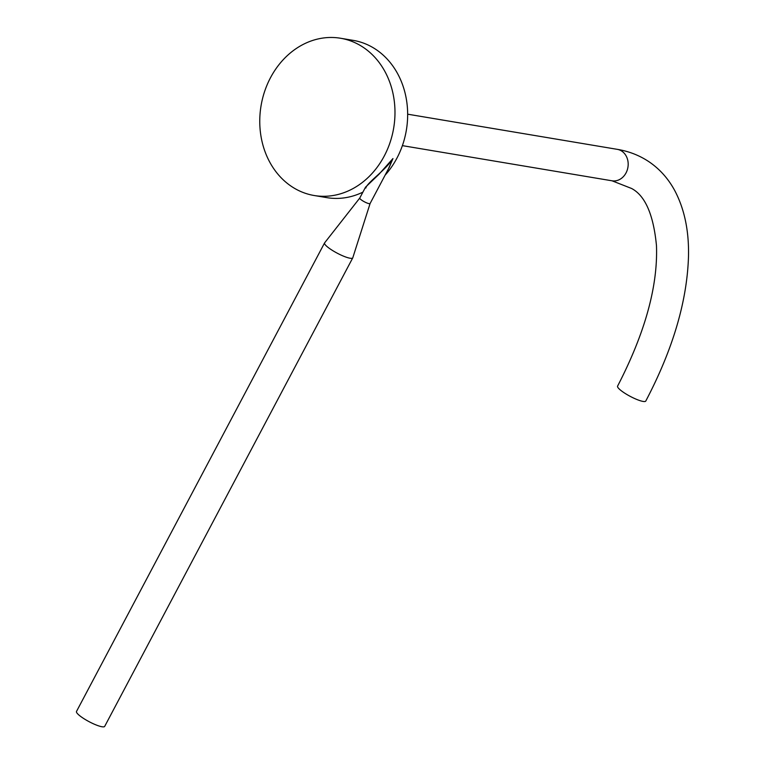 <?xml version="1.0" encoding="UTF-8"?>
<svg xmlns="http://www.w3.org/2000/svg" width="765" height="765" viewBox="0 0 765 765"><rect width="100%" height="100%" fill="white"/><g stroke="black" fill="none" stroke-linecap="round" stroke-linejoin="round"><path stroke-width="1.15" d="M388.534 168.683L392.952 158.565L389.184 167.459L370.088 203.519A5.843 1.147 -152.1 0 1 369.093 203.653A5.843 1.147 -152.1 0 1 363.05 201.042A5.843 1.147 -152.1 0 1 359.77 198.049A5.843 1.147 -152.1 0 1 359.789 198.02L324.637 242.83A15.95 3.136 -152.1 0 0 324.57 242.926A15.95 3.136 -152.1 0 0 333.521 251.092A15.95 3.136 -152.1 0 0 350.035 258.226A15.95 3.136 -152.1 0 0 352.761 257.853A15.95 3.136 -152.1 0 0 352.799 257.748L370.097 203.5A5.843 1.147 -152.1 0 1 370.088 203.519M612.029 180.798A15.95 13.445 99.5 0 0 626.038 172.909A15.95 13.445 99.5 0 0 621.983 151.26A15.95 13.445 99.5 0 0 617.307 149.347C629.241 151.336 640.018 155.62 649.657 162.209C660.195 169.534 668.61 179.106 674.931 190.925C684.503 209.247 689.035 230.992 688.5 256.151C687.18 301.008 672.942 349.309 645.775 401.051A15.95 3.136 -152.1 0 1 637.379 399.693A15.95 3.136 -152.1 0 1 623.236 392.168A15.95 3.136 -152.1 0 1 617.585 386.124C645.038 332.985 657.996 286.139 656.466 245.565C653.482 214.678 645.182 195.639 631.565 188.467L612.029 180.798L402.39 145.637M290.796 185.962A79.732 67.243 99.5 0 1 264.68 91.284A79.732 67.243 99.5 0 1 340.559 38.25A79.732 67.243 99.5 0 1 363.949 47.803A79.732 67.243 99.5 0 1 390.064 142.481A79.732 67.243 99.5 0 1 314.185 195.515A79.732 67.243 99.5 0 1 290.796 185.962M340.559 38.25L353.239 40.373A79.732 67.243 99.5 0 1 376.629 49.926A79.732 67.243 99.5 0 1 385.072 175.214M352.761 257.853L104.69 726.377A15.95 3.136 -152.1 0 1 101.965 726.75A15.95 3.136 -152.1 0 1 85.451 719.616A15.95 3.136 -152.1 0 1 76.5 711.45L324.57 242.926M362.897 192.139A79.732 67.243 99.5 0 1 326.856 197.638L314.185 195.515M365.527 187.176L378.866 174.382L392.952 158.565C385.761 170.146 367.057 182.596 365.794 188.047M617.307 149.347L407.659 114.186M365.852 188.037L365.546 187.138L359.77 198.049"/></g></svg>
